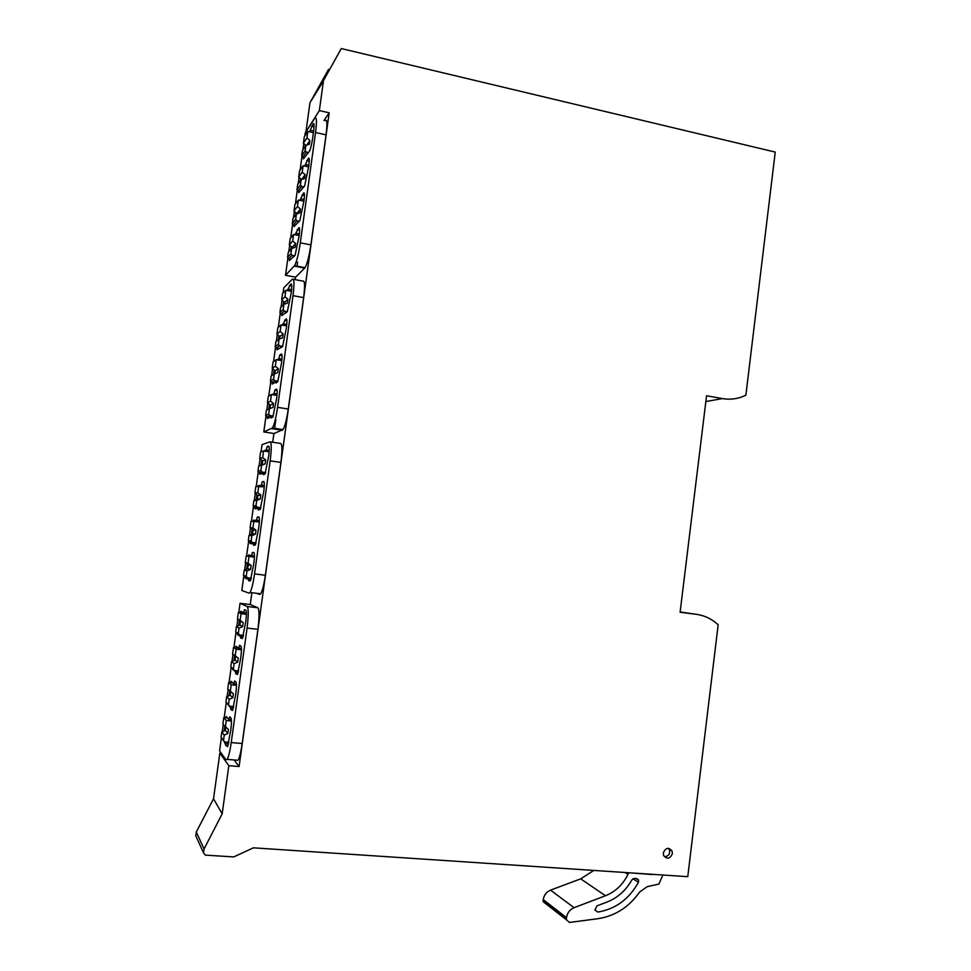 <?xml version="1.0" encoding="UTF-8"?>
<svg xmlns="http://www.w3.org/2000/svg" width="971" height="971" viewBox="0 0 971 971"><rect width="100%" height="100%" fill="white"/><g stroke="black" fill="none" stroke-linecap="round" stroke-linejoin="round"><path stroke-width="1.46" d="M341.282 48.55L321.862 83.506L341.282 48.55L775.234 152.083L745.886 395.148C738.47 398.826 730.641 399.967 722.4 398.583L706.56 395.755L680.101 612.252L696.171 614.303C704.509 615.432 711.84 618.94 718.164 624.79L687.759 876.667L253.395 847.829L233.72 856.932L205.318 855.111L203.522 852.902L204.068 848.957L222.177 813.844L228.828 765.682L219.847 753.108L213.523 798.781L196.3 832.038L195.79 835.776L203.522 852.902M328.514 69.39L309.967 102.768L328.514 69.39L329.509 69.621M306.411 131.061L319.35 110.597L323.452 80.921M319.35 110.597L329.181 112.806L239.097 766.544L228.828 765.682M672.381 853.594C670.039 858.947 667.126 859.59 663.63 855.524L663.314 852.951C665.633 847.622 668.546 846.967 672.041 850.972L672.381 853.594M221.279 753.229L219.847 753.108M297.587 262.146L296.968 266.624M295.512 277.16L295.16 279.648M275.8 419.8L274.514 429.061M273.907 433.503L272.693 442.254M251.89 592.723L250.263 604.532M306.059 130.988L309.967 102.768M321.862 83.506L311.424 100.414M222.177 813.844L213.523 798.781M204.068 848.957L196.3 832.038M329.181 112.806L323.986 120.44M239.097 766.544L234.132 759.953M256.453 593.269L259.694 594.446L260.714 593.791C262.425 590.829 263.978 584.651 265.362 575.245L280.898 462.439C282.379 450.326 282.245 443.99 280.522 443.444L270.351 441.89M287.829 258.492L285.51 275.279L295.597 277.172L305.052 267.668C307.237 263.76 309.179 256.174 310.878 244.886L326.05 134.823C327.445 123.341 327.106 118.62 325.042 120.683M265.933 416.523L263.796 431.937L273.992 433.515L283.047 429.595C284.989 426.196 286.724 419.338 288.266 409.046L303.62 297.624C305.052 285.802 304.821 280.291 302.903 281.092L293.473 279.332M236.378 760.147L238.029 760.281C239.534 757.732 240.917 752.149 242.167 743.531L257.91 629.305C259.427 616.888 259.403 609.715 257.849 607.773L250.348 604.545L240.031 603.331L238.781 612.373M243.757 576.446L241.815 590.465L249.013 593.172L249.984 592.504C251.647 589.531 253.164 583.34 254.548 573.91L270.169 460.849C271.662 448.699 271.589 442.363 269.938 441.829L262.024 444.657L261.041 451.818M260.07 458.749L259.087 465.862M258.201 472.246L256.235 486.483M255.276 493.365L254.293 500.49M253.407 506.886L251.416 521.245M250.469 528.054L249.474 535.203M248.588 541.624L246.585 556.055M245.651 562.852L244.656 570.013M285.51 275.279L294.577 265.678C296.689 261.745 298.595 254.135 300.306 242.823L315.551 132.517C316.959 121.011 316.68 116.302 314.701 118.377L305.246 132.857L304.797 136.098M303.765 143.55L302.879 149.874M301.932 156.732L300.1 169.961M299.08 177.353L298.194 183.762M297.247 190.559L295.402 203.898M294.383 211.229L293.485 217.735M292.55 224.483L290.681 237.919M289.674 245.202L288.763 251.805M263.796 431.937L272.45 427.944C274.332 424.533 276.031 417.664 277.572 407.335L292.999 295.67C294.456 283.823 294.274 278.313 292.441 279.138L283.763 287.841L283.047 293.024M282.051 300.221L281.117 306.957M280.194 313.56L278.301 327.276M277.305 334.412L276.359 341.258M275.461 347.788L273.543 361.625M272.56 368.701L271.601 375.631M270.703 382.113L268.761 396.059M267.79 403.086L266.819 410.102M221.4 737.766L219.592 750.886L225.964 759.747L227.178 759.371C228.634 756.797 229.981 751.202 231.232 742.572L247.059 628.079C248.588 615.638 248.625 608.453 247.156 606.523L240.031 603.331M237.834 619.182L236.839 626.38M235.941 632.849L233.926 647.378M232.979 654.211L231.984 661.421M231.086 667.902L229.071 682.479M228.112 689.41L227.117 696.559M226.219 703.065L224.192 717.666M223.221 724.694L222.238 731.782M245.481 577.175L245.323 578.303L248.455 579.262L248.625 580.694L250.384 580.731L253.819 563.483C254.633 556.978 254.633 553.336 253.832 552.548L252.411 552.45L251.647 555.558L248.552 554.987L248.37 556.286M247.289 564.102L246.585 569.212M250.324 542.219L250.142 543.505L253.346 543.894L253.528 545.265L255.288 545.059L258.784 527.605C259.585 521.136 259.573 517.592 258.747 516.96L257.315 517.094L256.526 520.262L253.358 520.25L253.225 521.257M252.108 529.316L251.404 534.414M255.13 507.493L254.948 508.792L258.237 508.622L258.42 509.921L260.167 509.484L263.736 491.824C264.525 485.391 264.5 481.944 263.663 481.47L262.206 481.822L261.405 485.063L258.08 486.18M256.914 494.627L256.21 499.713M259.925 472.853L259.743 474.176L263.105 473.447L263.299 474.673L265.047 474.018L268.664 456.139C269.465 449.743 269.428 446.381 268.554 446.077L267.086 446.648L266.26 449.961L262.923 451.199M261.709 460.036L261.005 465.097M289.528 259.172L289.334 260.568L295.075 255.349L299.104 236.026C299.869 229.824 299.76 227.056 298.765 227.712L295.063 234.776M291.276 246.549L290.887 249.389M294.237 225.175L294.043 226.583L299.845 220.599L303.947 201.021C304.712 194.855 304.578 192.173 303.571 192.986L299.905 200.366M295.985 212.588L295.645 215.028M298.934 191.263L298.74 192.683L304.603 185.934L308.778 166.102C309.531 159.972 309.397 157.387 308.365 158.346L304.724 166.041M300.682 178.713L300.391 180.752M303.62 157.448L303.425 158.88L309.348 151.379C310.55 149.097 311.642 144.764 312.613 138.404L313.597 131.279C314.349 125.186 314.191 122.698 313.148 123.778L309.518 131.813M305.355 144.922L305.137 146.56M313.148 123.778L313.949 123.96L313.148 123.79M267.644 417.154L267.462 418.489L270.933 416.862L271.152 417.979L272.875 416.972L276.601 398.753C277.39 392.405 277.33 389.201 276.432 389.14L274.927 390.063L274.077 393.498L272.062 394.651M269.416 404.373L268.761 409.107M272.414 382.756L272.22 384.103L275.776 381.919L275.995 382.975L277.718 381.761L281.505 363.312C282.282 357 282.221 353.893 281.299 353.99L279.769 355.131L278.908 358.639L277.196 359.853M274.174 370.012L273.579 374.333M277.16 348.443L276.978 349.803L282.537 346.659L286.396 327.967C287.173 321.68 287.088 318.67 286.154 318.925L282.221 325.127M278.92 335.735L278.386 339.644M281.906 314.216L281.711 315.599L287.343 311.642L291.264 292.72C292.04 286.469 291.943 283.544 290.984 283.957L287.173 290.499M283.666 301.544L283.18 305.04M224.313 741.856L225.83 745.412L227.566 746.65L230.758 730.265C231.584 723.601 231.644 719.499 230.94 717.97L229.617 716.78L228.938 719.584L226.182 716.44L225.988 717.836M222.954 739.781L223.488 740.8M224.774 726.575L224.18 730.908M227.857 704.339L230.661 707.859L230.795 709.534L232.542 710.505L235.783 693.937C236.608 687.31 236.657 683.317 235.929 681.945L234.581 680.999L233.89 683.863L231.049 681.29L230.867 682.662M229.714 690.964L229.059 695.697M232.749 669.031L235.601 672.15L235.747 673.765L237.494 674.457L240.796 657.719C241.609 651.128 241.645 647.22 240.893 646.018L239.534 645.302L238.817 648.24L235.917 646.225L235.722 647.572M234.63 655.449L233.926 660.583M237.628 633.82L237.519 634.658L240.529 636.539L240.687 638.081L242.434 638.517L245.784 621.586C246.598 615.031 246.622 611.232 245.857 610.189L244.461 609.715L243.733 612.701L240.759 611.245L240.577 612.58M239.485 620.42L238.781 625.555M248.455 579.262L250.919 579.566M251.113 579.019L245.323 578.303M254.438 555.91L251.647 555.558M253.346 543.894L255.701 544.209M259.366 521.063L253.358 520.25M259.378 520.65L256.526 520.262M258.237 508.622L260.471 508.938M264.27 486.471L258.165 485.597M264.306 485.488L261.405 485.063M263.105 473.447L265.204 473.751M269.21 450.41L266.26 449.961M293.145 256.393L293.995 256.562M299.359 234.011L296.24 233.392M297.927 221.874L298.68 222.031M304.129 199.589L301.01 198.946M302.685 187.439L303.365 187.585M308.887 165.252L305.756 164.585M307.443 153.102L308.062 153.236M313.633 131L310.502 130.32M270.933 416.862L272.754 417.142M277.099 393.995L274.077 393.498M275.776 381.919L277.305 382.173M281.954 359.161L278.908 358.639M280.595 347.072L281.845 347.278M286.797 324.411L283.714 323.865M285.401 312.31L286.469 312.504M291.616 289.759L288.521 289.176M225.697 743.665L228.561 743.907M231.377 719.802L228.938 719.584M230.661 707.859L233.441 708.126M236.402 684.118L233.89 683.863M235.601 672.15L238.308 672.43M233.501 669.784L232.664 669.699M241.427 648.519L238.817 648.24M240.529 636.539L243.151 636.83M239.036 634.828L237.519 634.658M246.416 613.017L243.733 612.701M574.067 907.679L550.533 890.14L580.694 878.852L605.479 895.735L574.067 907.679C569.819 909.524 567.295 912.837 566.481 917.631L566.457 919.84L569.455 922.45L598.112 918.675C615.165 915.993 628.99 907.108 639.573 892.046L647.196 886.681L658.872 884.071L662.914 875.017M652.476 874.325L651.772 874.288M652.209 874.543L628.164 872.711M664.941 856.677C668.703 856.094 670.196 853.825 669.42 849.856L668.303 848.266M628.589 872.978L627.97 874.313L625.045 872.504M605.479 895.735C615.505 891.694 623.006 884.557 627.97 874.313M607.106 902.01L596.934 905.894L594.883 910.033L597.808 912.048C615.602 909.099 629.147 899.158 638.445 882.214L638.615 880.066L636.758 878.597L634.221 878.427L631.939 879.787C626.052 890.334 617.774 897.75 607.106 902.01M550.533 890.14C546.455 891.888 544.027 895.044 543.25 899.607L543.226 901.731L566.457 919.84M580.694 878.852L593.827 870.441M308.511 152.581L306.314 152.107L305.21 150.554L305.926 145.383L303.401 143.235L304.275 136.887L307.856 131.449L313.402 132.663M304.311 157.593L302.758 157.266L301.665 155.736L302.369 150.639L305.926 145.383L309.385 144.242L309.919 140.419L306.97 137.882L307.856 131.449M303.401 143.235L306.97 137.882M306.727 145.116L309.919 140.419M303.899 186.893L301.568 186.408L300.452 184.866L301.18 179.684L304.639 178.506L305.173 174.683L301.629 179.514L298.716 177.038L299.59 170.678L303.11 165.701L308.669 166.878M305.173 174.683L302.212 172.158L303.11 165.701M299.687 191.421L298.073 191.093L296.98 189.563L297.684 184.454L301.18 179.684M298.716 177.038L302.212 172.158M296.871 213.899L294.019 210.925L294.905 204.541L298.352 200.05L303.923 201.191M299.286 221.291L296.81 220.805L295.694 219.264L296.41 214.057L299.893 212.867L300.427 209.02L297.454 206.52L298.352 200.05M295.075 225.345L293.376 225.005L292.271 223.488L292.987 218.354L296.41 214.057M294.019 210.925L297.454 206.52M296.944 213.389L300.427 209.02M292.101 248.37L292.235 247.338L289.309 244.898L290.195 238.502L293.582 234.484L299.165 235.589M294.699 255.798L292.028 255.276L290.912 253.747L291.64 248.54L295.123 247.314L295.657 243.454L292.684 240.978L293.582 234.484M290.45 259.342L288.666 259.002L287.562 257.485L288.278 252.351L291.64 248.54M289.309 244.898L292.684 240.978M292.235 247.338L295.657 243.454M284.369 304.19L284.624 302.333L281.675 299.918L282.573 293.485L285.862 290.256L291.458 291.288M287.331 311.667L284.297 311.121L283.18 309.591L283.908 304.36L287.404 303.086L287.938 299.226L284.952 296.774L285.862 290.256M283.034 314.422L281.032 314.058L279.927 312.553L280.643 307.394L283.908 304.36M281.675 299.918L284.952 296.774M284.624 302.333L287.938 299.226M279.563 338.903L279.891 336.512L276.941 334.121L277.827 327.676L281.056 324.921L286.651 325.916M282.695 346.392L279.49 345.834L278.374 344.317L279.102 339.073L282.61 337.774L283.144 333.89L280.158 331.463L281.056 324.921M278.483 348.662L276.286 348.286L275.181 346.793L275.898 341.622L279.102 339.073M276.941 334.121L280.158 331.463M279.891 336.512L283.144 333.89M274.744 373.701L275.145 370.788L272.183 368.41L273.082 361.952L276.237 359.683L281.821 360.642M278.022 381.19L274.672 380.644L273.555 379.127L274.283 373.871L277.791 372.536L278.325 368.652L275.339 366.237L276.237 359.683M273.992 383.011L271.528 382.61L270.424 381.118L271.14 375.935L274.283 373.871M272.183 368.41L275.339 366.237M275.145 370.788L278.325 368.652M269.914 408.585L270.387 405.15L267.426 402.783L268.324 396.314L271.419 394.542L276.99 395.44M273.324 416.086L269.841 415.539L268.712 414.034L269.44 408.755L272.972 407.407L273.506 403.511L270.508 401.108L271.419 394.542M269.647 417.469L266.77 417.008L265.653 415.527L266.37 410.332L269.44 408.755M267.426 402.783L270.508 401.108M270.387 405.15L273.506 403.511M265.253 473.63L259.051 472.731L257.934 471.251L258.65 466.031L262.146 464.648L262.68 460.788L259.706 458.458L260.604 451.952L263.602 450.981L269.137 451.818M265.69 472.586L262.012 472.052L260.883 470.559L261.624 465.267L265.156 463.859L265.702 459.951L262.68 457.584L263.602 450.981M259.706 458.458L262.68 457.584M262.68 460.788L265.702 459.951M262.146 464.648L265.156 463.859M258.65 466.031L261.624 465.267M260.738 508.258L254.244 507.372L253.128 505.903L253.856 500.66L257.351 499.252L257.885 495.392L254.912 493.074L255.81 486.556L264.246 486.859M260.932 507.712L257.157 507.19L256.016 505.709L256.757 500.393L260.301 498.96L260.847 495.04L257.825 492.685L258.735 486.083M254.912 493.074L257.825 492.685M257.885 495.392L260.847 495.04M257.351 499.252L260.301 498.96M253.856 500.66L256.757 500.393M256.138 542.971L249.438 542.097L248.309 540.629L249.037 535.385L252.545 533.941L253.079 530.069L250.093 527.775L251.004 521.233L259.33 521.997M256.15 542.935L252.278 542.425L251.137 540.944L251.877 535.616L255.434 534.159L255.968 530.227L252.946 527.896L253.868 521.257M250.093 527.775L252.946 527.896M253.079 530.069L255.968 530.227M252.545 533.941L255.434 534.159M249.037 535.385L251.877 535.616M246.95 577.624L244.607 576.92L243.49 575.463L244.219 570.195L247.726 568.727L248.273 564.843L245.275 562.561L246.185 556.007L254.402 557.233M246.185 556.007L254.414 557.063M251.343 578.231L247.387 577.745L246.246 576.264L246.986 570.936L250.542 569.443L251.088 565.498L248.054 563.192L248.977 556.541M245.275 562.561L248.054 563.192M248.273 564.843L251.088 565.498M247.726 568.727L250.542 569.443M244.219 570.195L246.986 570.936M238.502 634.366L235.674 631.854L236.402 626.574L239.922 625.057L240.468 621.149L237.458 618.903L238.381 612.325L241.063 613.672L246.416 614.291M238.381 612.325L246.416 613.247M243.551 635.41L239.461 634.949L238.32 633.48L239.06 628.128L242.641 626.586L243.187 622.629L240.14 620.348L241.063 613.672M237.458 618.903L240.14 620.348M240.468 621.149L243.187 622.629M239.922 625.057L242.641 626.586M236.402 626.574L239.06 628.128M238.708 670.949L234.533 670.524L233.392 669.055L234.132 663.678L237.725 662.113L238.271 658.144L232.603 653.932L233.526 647.329L236.147 649.186L241.439 649.757M233.526 647.329L238.259 647.851M235.213 655.886L236.147 649.186M233.428 669.602L230.807 666.919L231.547 661.615L235.079 660.074L235.613 656.178M235.079 660.074L237.725 662.113M231.547 661.615L234.132 663.678M233.829 706.585L229.605 706.184L228.452 704.728L229.205 699.338L232.797 697.736L233.343 693.755L227.736 689.046L228.658 682.431L231.207 684.81L236.439 685.332M228.658 682.431L232.773 682.856M230.285 691.522L231.207 684.81M228.44 704.958L225.94 702.069L226.668 696.753L230.212 695.187L230.685 691.813M230.212 695.187L232.797 697.736M226.668 696.753L229.205 699.338M228.938 742.317L224.653 741.941L223.5 740.485L224.252 735.083L227.845 733.457L228.403 729.464L222.857 724.257L223.779 717.63L226.267 720.518L231.426 720.992M223.779 717.63L227.53 717.982M225.333 727.243L226.267 720.518M223.5 740.485L221.048 737.317L221.789 731.988L225.345 730.386L225.733 727.534M225.345 730.386L227.845 733.457M221.789 731.988L224.252 735.083M696.171 614.303L680.149 611.936M705.856 401.569L722.4 398.583M280.898 462.439L270.169 460.849M265.362 575.245L254.548 573.91M326.05 134.823L315.551 132.517M310.878 244.886L300.306 242.823M304.7 268.093L294.249 266.103M303.62 297.624L292.999 295.67M288.266 409.046L277.572 407.335M282.33 430.274L271.771 428.636M257.91 629.305L247.059 628.079M242.167 743.531L231.232 742.572M257.849 607.773L247.156 606.523M250.263 580.889L248.625 580.694M257.449 516.985L259.026 517.191M262.328 481.713L264.088 481.968M267.195 446.539L269.076 446.818M297.223 229.544L299.614 230.018M299.396 227.833L298.765 227.712M304.445 195.572L301.981 195.062L304.445 195.523M304.263 193.12L303.571 192.986M306.763 160.603L309.251 161.125L306.751 160.616M309.118 158.504L308.365 158.346M311.521 126.266L314.046 126.813M275.024 389.966L277.087 390.293M279.854 355.034L282.003 355.398M284.685 320.187L286.906 320.588M289.492 285.438L291.786 285.862M228.051 745.607L225.83 745.412M232.919 709.74L230.795 709.534M237.761 673.971L235.747 673.765M242.568 638.287L240.687 638.081M566.384 918.408L543.153 900.36M566.481 917.631L543.25 899.607M632.886 878.767L638.445 882.214M594.847 909.912L597.808 912.048M301.665 155.736L305.21 150.554M306.314 152.107L302.758 157.266M296.98 189.563L300.452 184.866M301.568 186.408L298.073 191.093M292.271 223.488L295.694 219.264M296.81 220.805L293.376 225.005M287.562 257.485L290.912 253.747M292.028 255.276L288.666 259.002M279.927 312.553L283.18 309.591M284.297 311.121L281.032 314.058M275.181 346.793L278.374 344.317M279.49 345.834L276.286 348.286M270.424 381.118L273.555 379.127M274.672 380.644L271.528 382.61M265.653 415.527L268.712 414.034M269.841 415.539L266.77 417.008M257.934 471.251L260.883 470.559M262.012 472.052L259.051 472.731M253.128 505.903L256.016 505.709M257.157 507.19L254.244 507.372M248.309 540.629L251.137 540.944M252.278 542.425L249.438 542.097M243.49 575.463L246.246 576.264M235.674 631.854L238.32 633.48M230.807 666.919L233.392 669.055M225.94 702.069L228.452 704.728M672.041 850.972L669.25 849.479M260.714 593.791L249.984 592.504M305.052 267.668L294.577 265.678M283.047 429.595L272.45 427.944M238.029 760.281L227.178 759.371M252.411 552.45L253.989 552.657M257.315 517.094L259.099 517.337M262.206 481.822L264.124 482.102M267.086 446.648L269.113 446.951M297.187 229.593L299.614 230.078M274.927 390.063L277.099 390.427M279.769 355.131L282.015 355.507M284.612 320.272L286.906 320.685M289.431 285.51L291.786 285.947M636.163 878.549L638.615 880.066"/></g></svg>
